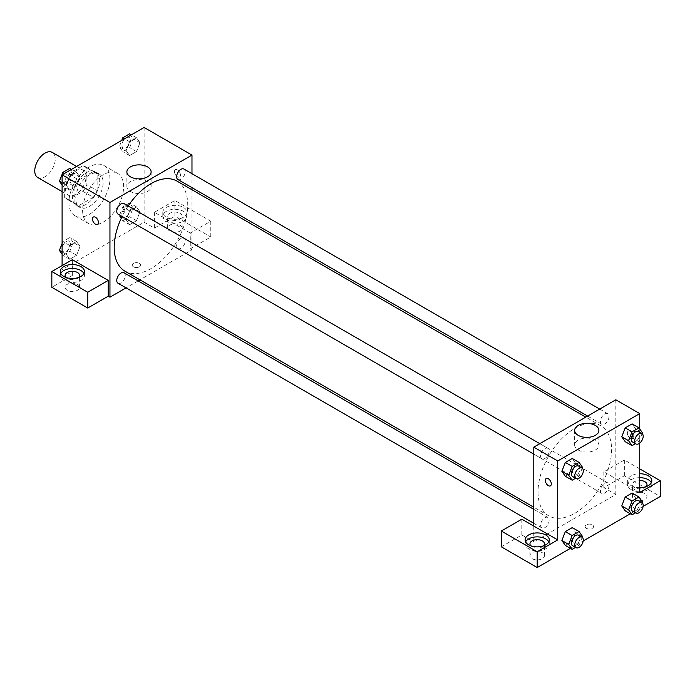 <?xml version="1.0" encoding="UTF-8"?>
<svg xmlns="http://www.w3.org/2000/svg" width="695" height="695" viewBox="0 0 695 695"><rect width="100%" height="100%" fill="white"/><g stroke="black" fill="none" stroke-linecap="round" stroke-linejoin="round"><path stroke-width="0.52" stroke-dasharray="3.48 2.61" d="M37.756 177.52A14.499 8.375 120 0 0 52.255 169.146A14.499 8.375 120 0 0 52.255 152.405M65.512 188.64A14.499 8.375 120 0 0 68.518 195.278A14.499 8.375 120 0 0 83.018 186.912A14.499 8.375 120 0 0 83.018 170.162A14.499 8.375 120 0 0 71.846 174.045A14.499 8.375 120 0 0 65.512 188.64M68.57 174.045L82.957 165.74A18.713 10.807 120 0 1 85.129 166.513A18.713 10.807 120 0 1 86.875 167.999L86.875 184.618A18.713 10.807 120 0 1 82.957 191.394L68.57 199.7A18.713 10.807 120 0 1 66.407 198.935A18.713 10.807 120 0 1 64.661 197.441L64.661 180.83A18.713 10.807 120 0 1 68.57 174.045L78.83 179.97L93.217 171.665L82.957 165.74M82.957 191.394L93.217 197.319L78.83 205.624L68.57 199.7M64.661 197.441L74.912 203.366L74.912 186.746L64.661 180.83M74.912 203.366A18.713 10.807 120 0 0 76.659 204.851A18.713 10.807 120 0 0 78.83 205.624M93.217 197.319A18.713 10.807 120 0 0 97.126 190.534L86.875 184.618M93.217 171.665A18.713 10.807 120 0 1 95.38 172.429A18.713 10.807 120 0 1 97.126 173.924L97.126 190.534M78.83 179.97A18.713 10.807 120 0 0 74.912 186.746M86.024 204.434A19.338 11.163 -60 0 1 76.354 205.39A19.338 11.163 -60 0 1 76.354 183.063A19.338 11.163 -60 0 1 95.684 171.9A19.338 11.163 -60 0 1 98.655 187.389A19.338 11.163 -60 0 1 86.024 204.434M89.438 206.406A19.338 11.163 120 0 0 102.069 189.361A19.338 11.163 120 0 0 99.107 173.872A19.338 11.163 120 0 0 84.208 179.049A19.338 11.163 120 0 0 75.764 198.509A19.338 11.163 120 0 0 79.769 207.362A19.338 11.163 120 0 0 89.438 206.406M97.126 173.924L86.875 167.999M68.927 202.453A28.999 16.741 120 0 0 74.938 215.737A28.999 16.741 120 0 0 103.937 198.987A28.999 16.741 120 0 0 103.937 165.497A28.999 16.741 120 0 0 81.593 173.272A28.999 16.741 120 0 0 68.927 202.453M82.601 210.35A28.999 16.741 120 0 0 88.612 223.625A28.999 16.741 120 0 0 117.611 206.884A28.999 16.741 120 0 0 117.611 173.394A28.999 16.741 120 0 0 95.258 181.16A28.999 16.741 120 0 0 82.601 210.35M144.126 127.463L144.126 222.191L62.098 269.556L62.098 265.603M80.073 246.386L76.624 255.282L69.717 259.27L66.26 254.361L69.717 245.457L76.624 241.469L80.073 246.386L76.624 255.282L69.717 259.27L66.26 254.361L69.717 245.457L76.624 241.469L80.073 246.386L73.236 242.433L69.787 251.338L62.88 255.326L62.098 254.205M126.142 219.785L129.6 210.88L136.507 206.893L139.956 211.81L136.507 220.706L129.6 224.694L126.142 219.785L129.6 210.88L136.507 206.893L139.956 211.81L136.507 220.706L129.6 224.694L126.142 219.785L119.305 215.841L122.763 206.936L129.67 202.949L133.127 207.866L129.67 216.762L122.763 220.749L119.305 215.841M126.142 150.633L129.6 141.737L136.507 137.749L139.956 142.657L136.507 151.562L129.6 155.55L126.142 150.633L129.6 141.737L136.507 137.749L139.956 142.657L136.507 151.562L129.6 155.55L126.142 150.633L119.305 146.688L121.755 140.381M66.26 185.209L69.717 176.313L76.624 172.325L80.073 177.234L76.624 186.138L69.717 190.126L66.26 185.209L69.717 176.313L76.624 172.325L80.073 177.234L76.624 186.138L69.717 190.126L66.26 185.209L62.098 182.802M177.451 169.893A4.231 2.441 -120 0 0 175.34 169.684A4.231 2.441 -120 0 0 175.34 174.567A4.231 2.441 -120 0 0 179.571 177.017A4.231 2.441 -120 0 0 180.214 173.62A4.231 2.441 -120 0 0 177.451 169.893A4.231 2.441 60 0 1 180.214 173.628A4.231 2.441 60 0 1 179.571 177.017A4.231 2.441 60 0 1 175.34 174.575A4.231 2.441 60 0 1 175.34 169.684A4.231 2.441 60 0 1 177.451 169.901M190.274 233.042L154.377 212.323L174.888 200.481L210.776 221.201L190.274 233.042L190.274 248.827L191.976 249.818L139.964 279.85M154.377 212.323L154.377 228.108L144.126 222.191M191.976 173.689L191.976 187.65M191.976 189.761L191.976 249.818M166.348 207.388A12.084 6.976 180 0 1 179.51 205.876A12.084 6.976 180 0 1 186.972 212.323A12.084 6.976 180 0 1 174.888 219.299A12.084 6.976 180 0 1 162.804 212.323A12.084 6.976 180 0 1 166.348 207.388M166.348 211.341A12.084 6.976 0 0 0 162.804 216.267A12.084 6.976 0 0 0 174.888 223.251A12.084 6.976 0 0 0 186.972 216.267A12.084 6.976 0 0 0 179.51 209.821A12.084 6.976 0 0 0 166.348 211.341M180.014 213.313A7.254 4.187 180 0 1 182.142 216.267A7.254 4.187 180 0 1 177.668 220.141A7.254 4.187 180 0 1 169.762 219.229A7.254 4.187 180 0 1 167.643 216.267A7.254 4.187 180 0 1 172.117 212.401A7.254 4.187 180 0 1 180.014 213.313M169.762 231.07A7.254 4.187 180 0 1 167.643 228.108A7.254 4.187 180 0 1 174.888 223.929A7.254 4.187 180 0 1 182.142 228.108A7.254 4.187 180 0 1 177.668 231.982A7.254 4.187 180 0 1 169.762 231.07M210.776 221.201L210.776 236.995L190.274 248.827M174.888 200.481L174.888 216.267L210.776 236.995M154.377 228.108L174.888 216.267M130.425 181.603A12.128 7.002 0 0 0 126.872 186.547A12.128 7.002 0 0 0 139 193.549A12.128 7.002 0 0 0 151.128 186.547A12.128 7.002 0 0 0 143.639 180.083A12.128 7.002 0 0 0 130.425 181.603M72.35 259.687L72.35 275.472L62.098 269.556M97.535 224.372L97.543 224.372A4.231 2.441 -120 0 0 97.543 219.49A4.231 2.441 -120 0 0 93.312 217.049L93.312 217.049M60.76 273.5A12.084 6.976 0 0 0 60.265 275.472A12.084 6.976 0 0 0 72.35 282.448A12.084 6.976 0 0 0 84.434 275.472A12.084 6.976 0 0 0 83.939 273.5M78.743 277.444A7.254 4.187 180 0 1 67.224 278.434A7.254 4.187 180 0 1 65.956 277.444M67.224 290.275A7.254 4.187 180 0 1 65.095 287.313A7.254 4.187 180 0 1 72.35 283.126A7.254 4.187 180 0 1 79.595 287.313A7.254 4.187 180 0 1 75.121 291.179A7.254 4.187 180 0 1 67.224 290.275M72.35 275.472L51.838 287.313M139.426 266.837A4.231 2.441 0 0 0 140.668 265.116A4.231 2.441 0 0 0 136.437 262.667A4.231 2.441 0 0 0 132.206 265.116A4.231 2.441 0 0 0 134.821 267.366A4.231 2.441 0 0 0 139.426 266.837A4.231 2.441 180 0 1 134.821 267.366A4.231 2.441 180 0 1 132.206 265.108A4.231 2.441 180 0 1 136.437 262.667A4.231 2.441 180 0 1 140.668 265.108A4.231 2.441 180 0 1 139.426 266.837M138.14 280.902L126.056 287.878M118.002 214.086A6.046 3.492 120 0 0 122.659 212.462A6.046 3.492 120 0 0 125.291 206.38A6.046 3.492 120 0 0 124.04 203.618M185.174 240.957A6.046 3.492 120 0 0 183.923 238.194A6.046 3.492 120 0 0 179.267 239.81A6.046 3.492 120 0 0 176.634 245.891A6.046 3.492 120 0 0 177.885 248.654A6.046 3.492 120 0 0 182.542 247.038A6.046 3.492 120 0 0 185.174 240.957M118.002 283.23A6.046 3.492 120 0 0 122.659 281.614A6.046 3.492 120 0 0 125.291 275.533A6.046 3.492 120 0 0 124.04 272.761M177.885 179.51A6.046 3.492 120 0 0 182.542 177.894A6.046 3.492 120 0 0 185.174 171.813A6.046 3.492 120 0 0 183.923 169.041M124.961 271.18A52.012 30.033 120 0 0 165.036 257.246A52.012 30.033 120 0 0 187.737 204.903A52.012 30.033 120 0 0 176.973 181.091M128.158 205.989A52.012 30.033 120 0 0 122.112 216.458M538.017 492.069A52.012 30.033 120 0 0 548.789 515.881A52.012 30.033 120 0 0 600.801 485.848A52.012 30.033 120 0 0 600.801 425.792A52.012 30.033 120 0 0 560.726 439.727A52.012 30.033 120 0 0 538.017 492.069M549.128 451.081A6.046 3.492 -60 0 1 546.496 457.162A6.046 3.492 -60 0 1 541.839 458.778A6.046 3.492 -60 0 1 541.839 451.802A6.046 3.492 -60 0 1 547.877 448.318A6.046 3.492 -60 0 1 549.128 451.081M600.471 490.592A6.046 3.492 120 0 0 601.722 493.354A6.046 3.492 120 0 0 607.76 489.871A6.046 3.492 120 0 0 607.76 482.895A6.046 3.492 120 0 0 603.104 484.511A6.046 3.492 120 0 0 600.471 490.592M540.588 525.168A6.046 3.492 120 0 0 541.839 527.931A6.046 3.492 120 0 0 547.877 524.438A6.046 3.492 120 0 0 547.877 517.462A6.046 3.492 120 0 0 543.221 519.087A6.046 3.492 120 0 0 540.588 525.168M600.471 421.439A6.046 3.492 120 0 0 601.722 424.211A6.046 3.492 120 0 0 607.76 420.718A6.046 3.492 120 0 0 607.76 413.742A6.046 3.492 120 0 0 603.104 415.358A6.046 3.492 120 0 0 600.471 421.439M533.786 526.089L533.786 541.883L615.813 494.519L603.851 487.612L624.362 475.771L660.25 496.491M615.813 399.79L615.813 494.519M586.337 528.313A4.231 2.441 0 0 0 590.941 528.843A4.231 2.441 0 0 0 593.556 526.584A4.231 2.441 0 0 0 589.325 524.143A4.231 2.441 0 0 0 585.094 526.584A4.231 2.441 0 0 0 586.337 528.313M634.613 499.453A7.254 4.187 0 0 0 642.519 500.357A7.254 4.187 0 0 0 646.993 496.491A7.254 4.187 0 0 0 639.739 492.303A7.254 4.187 0 0 0 632.493 496.491A7.254 4.187 0 0 0 634.613 499.453M532.075 558.65A7.254 4.187 0 0 0 539.972 559.562A7.254 4.187 0 0 0 544.454 555.696A7.254 4.187 0 0 0 537.2 551.509A7.254 4.187 0 0 0 529.946 555.696A7.254 4.187 0 0 0 532.075 558.65M570.421 548.355L583.227 540.962M630.304 513.779L643.118 506.386M501.312 546.809L521.823 534.976L533.786 541.883M586.337 528.304A4.231 2.441 180 0 1 585.094 526.584A4.231 2.441 180 0 1 589.325 524.143A4.231 2.441 180 0 1 593.556 526.584A4.231 2.441 180 0 1 590.941 528.834A4.231 2.441 180 0 1 586.337 528.304M646.133 486.622A7.254 4.187 180 0 1 634.613 487.612A7.254 4.187 180 0 1 632.493 484.65A7.254 4.187 180 0 1 639.739 480.462M639.739 477.674A12.084 6.976 0 0 0 631.199 479.715A12.084 6.976 0 0 0 627.654 484.65A12.084 6.976 0 0 0 639.739 491.626A12.084 6.976 0 0 0 651.823 484.65A12.084 6.976 0 0 0 651.337 482.678M639.739 487.682A12.084 6.976 180 0 1 627.654 480.705A12.084 6.976 180 0 1 631.199 475.771A12.084 6.976 180 0 1 639.739 473.729M543.594 545.827A7.254 4.187 180 0 1 532.075 546.809A7.254 4.187 180 0 1 530.806 545.827M525.611 541.883A12.084 6.976 0 0 0 525.116 543.855A12.084 6.976 0 0 0 537.2 550.831A12.084 6.976 0 0 0 549.285 543.855A12.084 6.976 0 0 0 548.789 541.883M521.823 519.182L521.823 534.976M639.739 492.547L603.851 471.827L624.362 459.986L639.739 468.864M624.362 459.986L624.362 475.771M603.851 471.827L603.851 487.612M621.764 505.925L625.222 497.029M642.415 501.894L635.577 497.95L632.12 493.033L635.586 497.941M642.093 502.72L638.957 510.799L632.12 506.855L635.577 497.95L632.111 506.846M632.12 506.855L625.213 510.842L632.12 506.855M635.586 428.789L632.12 423.889L635.577 428.798L632.111 437.702L625.213 441.69L632.12 437.702L635.577 428.798L642.415 432.75M621.764 436.773L625.222 427.877M575.695 463.365L572.237 458.465L575.695 463.374L572.228 472.279L565.33 476.266L572.237 472.279L575.695 463.374L582.523 467.318M561.873 471.349L565.339 462.453M561.873 540.501L565.339 531.597M582.523 536.471L575.695 532.526L572.237 527.609L575.695 532.518M575.695 532.526L572.228 541.422L565.33 545.41L572.237 541.422L575.695 532.526M639.739 428.954L639.739 443.08M595.337 440.117A12.128 7.002 0 0 0 582.123 438.597A12.128 7.002 0 0 0 574.635 445.061A12.128 7.002 0 0 0 586.762 452.063A12.128 7.002 0 0 0 598.882 445.061A12.128 7.002 0 0 0 595.337 440.117M550.423 485.848L550.423 485.84A4.231 2.441 -120 0 0 550.423 480.957A4.231 2.441 -120 0 0 546.192 478.516L546.192 478.516M630.339 431.369A4.231 2.441 -120 0 0 628.228 431.161A4.231 2.441 -120 0 0 628.228 436.043A4.231 2.441 -120 0 0 632.459 438.484A4.231 2.441 -120 0 0 633.102 435.096A4.231 2.441 -120 0 0 630.339 431.369A4.231 2.441 60 0 1 633.102 435.096A4.231 2.441 60 0 1 632.45 438.484A4.231 2.441 60 0 1 628.219 436.043A4.231 2.441 60 0 1 628.219 431.161A4.231 2.441 60 0 1 630.339 431.369M582.21 468.143L579.074 476.223L575.556 478.256M572.602 476.544A6.046 3.492 120 0 0 578.64 473.052A6.046 3.492 120 0 0 578.64 466.076M579.074 476.223L572.237 472.279M642.093 433.567L638.957 441.646L635.439 443.679M632.485 441.968A6.046 3.492 120 0 0 638.523 438.484A6.046 3.492 120 0 0 638.523 431.499M638.957 441.646L632.12 437.702M582.21 537.296L579.074 545.375L575.556 547.399M572.602 545.688A6.046 3.492 120 0 0 578.64 542.204A6.046 3.492 120 0 0 578.64 535.228M579.074 545.375L572.237 541.422M638.957 510.799L635.439 512.823M632.485 511.12A6.046 3.492 120 0 0 638.523 507.628A6.046 3.492 120 0 0 638.523 500.652M69.787 168.372L73.236 173.29L69.787 182.186L62.88 186.173L62.098 185.061M62.063 179.744A6.046 3.492 120 0 0 63.314 182.507A6.046 3.492 120 0 0 69.352 179.023A6.046 3.492 120 0 0 69.352 172.039A6.046 3.492 120 0 0 64.696 173.663A6.046 3.492 120 0 0 62.063 179.744M80.073 177.234L73.236 173.29M76.624 186.138L69.787 182.186M69.717 190.126L62.88 186.173M69.717 176.313L64.626 173.368M76.624 172.325L71.533 169.38M62.029 179.727A6.046 3.492 120 0 0 63.288 182.49A6.046 3.492 120 0 0 69.326 179.006A6.046 3.492 120 0 0 69.326 172.03A6.046 3.492 120 0 0 64.67 173.646A6.046 3.492 120 0 0 62.029 179.727M129.67 133.805L133.127 138.713L129.67 147.618L122.763 151.606L119.305 146.688M121.946 145.168A6.046 3.492 120 0 0 123.197 147.931A6.046 3.492 120 0 0 129.235 144.447A6.046 3.492 120 0 0 129.235 137.471A6.046 3.492 120 0 0 124.579 139.087A6.046 3.492 120 0 0 121.946 145.168A6.046 3.492 120 0 0 123.171 147.922A6.046 3.492 120 0 0 129.209 144.43A6.046 3.492 120 0 0 129.209 137.454A6.046 3.492 120 0 0 124.553 139.07A6.046 3.492 120 0 0 121.92 145.151M139.956 142.657L133.127 138.713M136.507 151.562L129.67 147.618M129.6 155.55L122.763 151.606M129.6 141.737L124.509 138.791M136.507 137.749L131.416 134.804M62.098 243.537L62.88 241.513L69.787 237.525L73.236 242.433M62.063 248.888A6.046 3.492 120 0 0 63.314 251.66A6.046 3.492 120 0 0 69.352 248.167A6.046 3.492 120 0 0 69.352 241.191A6.046 3.492 120 0 0 64.696 242.807A6.046 3.492 120 0 0 62.063 248.888M76.624 255.282L69.787 251.338M69.717 259.27L62.88 255.326M66.26 254.361L62.098 251.955M69.717 245.457L62.88 241.513M76.624 241.469L69.787 237.525M62.029 248.871A6.046 3.492 120 0 0 63.288 251.642A6.046 3.492 120 0 0 69.326 248.15A6.046 3.492 120 0 0 69.326 241.174A6.046 3.492 120 0 0 64.67 242.798A6.046 3.492 120 0 0 62.029 248.871M121.946 214.321A6.046 3.492 120 0 0 123.197 217.083A6.046 3.492 120 0 0 129.235 213.591A6.046 3.492 120 0 0 129.235 206.615A6.046 3.492 120 0 0 124.579 208.239A6.046 3.492 120 0 0 121.946 214.321A6.046 3.492 120 0 0 123.171 217.066A6.046 3.492 120 0 0 129.209 213.582A6.046 3.492 120 0 0 129.209 206.597A6.046 3.492 120 0 0 124.553 208.222A6.046 3.492 120 0 0 121.92 214.303M139.956 211.81L133.127 207.866M136.507 220.706L129.67 216.762M129.6 224.694L122.763 220.749M129.6 210.88L122.763 206.936M136.507 206.893L129.67 202.949M62.098 191.577L68.518 195.278M76.598 166.452L83.018 170.162M99.107 173.872L95.684 171.9M79.769 207.362L76.354 205.39M95.38 172.429L85.129 166.513M76.659 204.851L66.407 198.935M117.611 173.394L103.937 165.497M88.612 223.625L74.938 215.737M162.804 212.323L162.804 216.267M186.972 212.323L186.972 216.267M182.142 228.108L182.142 216.267M167.643 228.108L167.643 216.267M126.872 171.865L126.872 186.547M151.128 171.865L151.128 186.547M60.265 271.528L60.265 275.472M84.434 271.528L84.434 275.472M79.595 287.313L79.595 275.472M65.095 287.313L65.095 275.472M600.801 425.792L585.798 417.13M548.789 515.881L533.786 507.211M533.786 454.13L541.839 458.778M539.824 443.671L547.877 448.318M607.76 482.895L183.923 238.194M601.722 493.354L177.885 248.654M547.877 517.462L533.786 509.331M541.839 527.931L533.786 523.283M607.76 413.742L599.707 409.094M601.722 424.211L587.622 416.07M646.993 496.491L646.993 484.65M632.493 496.491L632.493 484.65M627.654 480.705L627.654 484.65M651.823 480.705L651.823 484.65M544.454 555.696L544.454 543.855M529.946 555.696L529.946 543.855M525.116 539.902L525.116 543.855M549.285 539.902L549.285 543.855M574.635 430.379L574.635 445.061M598.882 430.379L598.882 445.061"/><path stroke-width="1.04" d="M76.598 166.452L52.255 152.405A14.499 8.375 120 0 0 41.083 156.288A14.499 8.375 120 0 0 34.75 170.883A14.499 8.375 120 0 0 37.756 177.52L62.098 191.577M62.098 265.603L62.098 174.827L144.126 127.463L191.976 155.098L191.976 173.689M191.976 187.65L191.976 189.761M130.425 166.922A12.128 7.002 180 0 1 143.639 165.401A12.128 7.002 180 0 1 151.128 171.865A12.128 7.002 180 0 1 139 178.867A12.128 7.002 180 0 1 126.872 171.865A12.128 7.002 180 0 1 130.425 166.922M126.056 287.878L109.949 297.182L109.949 202.453L62.098 174.827M109.949 202.453L191.976 155.098M93.312 217.049A4.231 2.441 -120 0 0 92.661 220.437A4.231 2.441 -120 0 0 95.424 224.164A4.231 2.441 60 0 1 92.661 220.437A4.231 2.441 60 0 1 93.304 217.049A4.231 2.441 60 0 1 97.535 219.49A4.231 2.441 60 0 1 97.535 224.372A4.231 2.441 60 0 1 95.424 224.164A4.231 2.441 -120 0 0 97.543 224.372M108.238 280.406L72.35 259.687L51.838 271.528L87.726 292.248L108.238 280.406L108.238 296.192L109.949 297.182M63.801 266.593A12.084 6.976 180 0 1 76.971 265.082A12.084 6.976 180 0 1 84.434 271.528A12.084 6.976 180 0 1 72.35 278.504A12.084 6.976 180 0 1 60.265 271.528A12.084 6.976 180 0 1 63.801 266.593M83.939 273.5A12.084 6.976 0 0 0 63.801 270.537A12.084 6.976 0 0 0 60.76 273.5M65.956 277.444A7.254 4.187 180 0 1 65.095 275.472A7.254 4.187 180 0 1 69.57 271.606A7.254 4.187 180 0 1 77.475 272.51A7.254 4.187 180 0 1 79.595 275.472A7.254 4.187 180 0 1 78.743 277.444M87.726 292.248L87.726 308.033L108.238 296.192M51.838 271.528L51.838 287.313L87.726 308.033M139.964 279.85L138.14 280.902M539.824 443.671L124.04 203.618A6.046 3.492 120 0 0 118.002 207.101A6.046 3.492 120 0 0 118.002 214.086L533.786 454.13M533.786 509.331L124.04 272.761A6.046 3.492 120 0 0 119.384 274.386A6.046 3.492 120 0 0 116.751 280.467A6.046 3.492 120 0 0 118.002 283.23L533.786 523.283M599.707 409.094L183.923 169.041A6.046 3.492 120 0 0 179.267 170.666A6.046 3.492 120 0 0 176.634 176.739A6.046 3.492 120 0 0 177.885 179.51L587.622 416.07M585.798 417.13L176.973 181.091A52.012 30.033 120 0 0 128.158 205.989M122.112 216.458A52.012 30.033 120 0 0 114.189 247.368A52.012 30.033 120 0 0 124.961 271.18L533.786 507.211M533.786 526.089L521.823 519.182L501.312 531.023L537.2 551.743L557.711 539.902L533.786 526.089L533.786 447.154L615.813 399.79L639.739 413.612L639.739 428.954M501.312 531.023L501.312 546.809L537.2 567.537L570.421 548.355M583.227 540.962L630.304 513.779M643.118 506.386L660.25 496.491L660.25 480.705L639.739 492.547L639.739 443.08M639.739 480.462A7.254 4.187 180 0 1 644.873 481.687A7.254 4.187 180 0 1 646.993 484.65A7.254 4.187 180 0 1 646.133 486.622M651.337 482.678A12.084 6.976 0 0 0 639.739 477.674M639.739 473.729A12.084 6.976 180 0 1 651.823 480.705A12.084 6.976 180 0 1 639.739 487.682M530.806 545.827A7.254 4.187 180 0 1 529.946 543.855A7.254 4.187 180 0 1 537.2 539.668A7.254 4.187 180 0 1 544.454 543.855A7.254 4.187 180 0 1 543.594 545.827M548.789 541.883A12.084 6.976 0 0 0 528.652 538.92A12.084 6.976 0 0 0 525.611 541.883M528.652 534.968A12.084 6.976 180 0 1 541.822 533.456A12.084 6.976 180 0 1 549.285 539.902A12.084 6.976 180 0 1 537.2 546.878A12.084 6.976 180 0 1 525.116 539.902A12.084 6.976 180 0 1 528.652 534.968M537.2 551.743L537.2 567.537M639.739 468.864L660.25 480.705M632.05 500.973L625.213 497.021L632.12 493.033L625.213 497.021L621.764 505.925L625.213 510.842L621.764 505.925L628.593 509.869L632.05 500.973L638.957 496.986L642.415 501.894L642.093 502.72M635.439 443.679L632.05 445.634L625.213 441.69L621.756 436.79M632.05 445.634L628.593 440.726L632.05 431.821L625.213 427.877L632.12 423.889L625.213 427.877L621.764 436.773L625.213 441.69M575.556 478.256L572.167 480.21L565.33 476.266L561.873 471.358L565.33 462.453L572.237 458.465L565.33 462.453L572.167 466.397L579.074 462.41L582.523 467.318L582.21 468.143M572.167 535.541L565.33 531.597L572.237 527.609L565.33 531.597L561.873 540.501L565.33 545.41L561.873 540.501L568.71 544.446L572.167 535.541L579.074 531.553L582.523 536.471L582.21 537.296M557.711 539.902L557.711 460.967L639.739 413.612M595.337 425.436A12.128 7.002 180 0 1 598.882 430.379A12.128 7.002 180 0 1 586.762 437.381A12.128 7.002 180 0 1 574.635 430.379A12.128 7.002 180 0 1 582.123 423.915A12.128 7.002 180 0 1 595.337 425.436M557.711 460.967L533.786 447.154M546.192 478.516A4.231 2.441 -120 0 0 545.549 481.904A4.231 2.441 -120 0 0 548.312 485.631A4.231 2.441 60 0 1 545.549 481.904A4.231 2.441 60 0 1 546.192 478.516A4.231 2.441 60 0 1 550.423 480.957A4.231 2.441 60 0 1 550.423 485.848A4.231 2.441 60 0 1 548.312 485.64A4.231 2.441 -120 0 0 550.423 485.84M572.167 480.21L568.71 475.293L572.167 466.397M582.062 468.048L578.64 466.076A6.046 3.492 120 0 0 573.983 467.692A6.046 3.492 120 0 0 571.351 473.773A6.046 3.492 120 0 0 572.602 476.544L576.016 478.516A6.046 3.492 120 0 0 582.062 475.024A6.046 3.492 120 0 0 582.062 468.048A6.046 3.492 120 0 0 577.406 469.672A6.046 3.492 120 0 0 574.765 475.754A6.046 3.492 120 0 0 576.016 478.516M565.33 476.266L561.873 471.349L568.71 475.293M579.074 462.41L572.237 458.465M632.05 431.821L638.957 427.833L642.415 432.75L642.093 433.567M641.945 433.48L638.523 431.499A6.046 3.492 120 0 0 633.866 433.124A6.046 3.492 120 0 0 631.234 439.205A6.046 3.492 120 0 0 632.485 441.968L635.899 443.94A6.046 3.492 120 0 0 641.945 440.456A6.046 3.492 120 0 0 641.945 433.48A6.046 3.492 120 0 0 637.289 435.096A6.046 3.492 120 0 0 634.648 441.177A6.046 3.492 120 0 0 635.899 443.94M628.593 440.726L621.764 436.773M638.957 427.833L632.12 423.889M575.556 547.399L572.167 549.363L568.71 544.446M582.062 537.2L578.64 535.228A6.046 3.492 120 0 0 573.983 536.844A6.046 3.492 120 0 0 571.351 542.925A6.046 3.492 120 0 0 572.602 545.688L576.016 547.66A6.046 3.492 120 0 0 582.062 544.176A6.046 3.492 120 0 0 582.062 537.2A6.046 3.492 120 0 0 577.406 538.816A6.046 3.492 120 0 0 574.765 544.897A6.046 3.492 120 0 0 576.016 547.66M572.167 549.363L565.33 545.41M579.074 531.553L572.237 527.609M635.439 512.823L632.05 514.786L628.593 509.869M641.945 502.624L638.523 500.652A6.046 3.492 120 0 0 633.866 502.268A6.046 3.492 120 0 0 631.234 508.349A6.046 3.492 120 0 0 632.485 511.12L635.899 513.092A6.046 3.492 120 0 0 641.945 509.6A6.046 3.492 120 0 0 641.945 502.624A6.046 3.492 120 0 0 637.289 504.24A6.046 3.492 120 0 0 634.648 510.321A6.046 3.492 120 0 0 635.899 513.092M632.05 514.786L625.213 510.842M638.957 496.986L632.12 493.033M62.098 185.061L59.423 181.265L62.88 172.36L69.787 168.372L71.533 169.38M62.098 182.802L59.423 181.265M64.626 173.368L62.88 172.36M121.755 140.381L122.763 137.792L129.67 133.805L131.416 134.804M124.509 138.791L122.763 137.792M62.098 254.205L59.423 250.409L62.098 243.537M62.098 251.955L59.423 250.409"/></g></svg>
